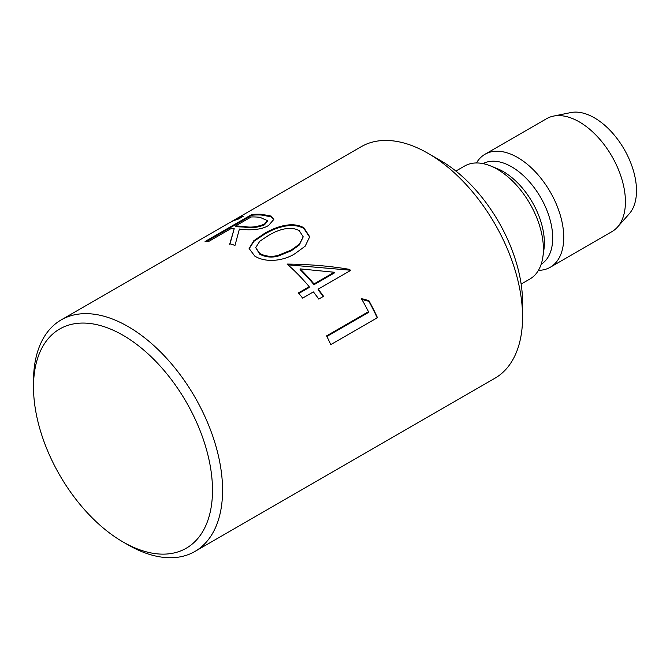 <?xml version="1.0" encoding="UTF-8"?>
<svg xmlns="http://www.w3.org/2000/svg" width="670" height="670" viewBox="0 0 670 670"><rect width="100%" height="100%" fill="white"/><g stroke="black" fill="none" stroke-linecap="round" stroke-linejoin="round"><path stroke-width="1" d="M61.188 319.908A133.698 77.192 60 0 0 33.5 381.113L33.5 386.933A126.563 73.072 60 0 1 122.995 335.26A126.563 73.072 60 0 1 212.49 490.272A126.563 73.072 60 0 1 122.995 541.946L128.037 544.852A133.698 77.192 60 0 0 194.886 551.477L494.879 378.274A133.698 77.192 60 0 0 522.575 317.069A133.698 77.192 60 0 0 428.038 153.33A133.698 77.192 60 0 0 361.189 146.705L233.47 220.447A133.698 77.192 60 0 1 243.378 216.209L238.587 218.981A133.698 77.192 -120 0 0 228.679 223.21L61.188 319.908A133.698 77.192 60 0 1 164.217 355.728A133.698 77.192 60 0 1 222.574 490.272A133.698 77.192 60 0 1 194.886 551.477M231.117 221.896A133.698 77.192 60 0 1 233.47 220.447M271.04 216.025L273.804 219.433L268.603 225.455C259.893 230.857 245.806 230.078 239.391 229.04L234.994 245.404A133.698 77.192 -120 0 0 229.81 243.796L234.207 228.713A133.698 77.192 -120 0 0 230.807 228.73L209.258 241.175A133.698 77.192 -120 0 0 205.062 241.485L251.753 214.534A133.698 77.192 60 0 1 261.099 214.258L261.099 214.995L271.04 216.762L271.04 216.025L261.099 214.258M361.298 298.552L368.827 300.562A133.698 77.192 60 0 1 377.461 317.672L330.771 344.623A133.698 77.192 -120 0 0 326.583 335.879L368.483 311.684A133.698 77.192 -120 0 0 361.298 298.552M309.222 286.727A133.698 77.192 -120 0 0 287.07 264.072C309.758 264.323 330.628 266.099 349.673 269.407A133.698 77.192 60 0 1 350.527 270.487L318.2 289.147A133.698 77.192 60 0 1 323.585 296.324L318.803 299.088A133.698 77.192 -120 0 0 313.409 291.911L302.639 298.133A133.698 77.192 -120 0 0 298.443 292.949L309.222 286.727L309.222 287.464L298.862 293.443M254.793 256.116C267.229 263.829 285.83 259.985 295.437 253.327L305.177 246.183L309.699 236.778L303.878 227.775C291.408 220.539 273.1 227.993 263.712 233.981L253.855 240.664L249.106 248.495L254.793 256.116M428.038 153.33L440.642 160.607A115.868 66.9 60 0 1 522.575 302.513L522.575 317.069M617.506 227.071A65.241 37.671 60 0 0 625.428 201.796A65.241 37.671 -120 0 0 600.923 140.6A65.241 37.671 -120 0 0 553.445 116.111L570.84 112.568A59.513 34.363 -120 0 1 614.147 134.905A59.513 34.363 -120 0 1 636.5 190.724A59.513 34.363 60 0 1 629.272 213.78L617.506 227.071A65.241 37.671 60 0 1 611.911 231.661L550.238 267.271A65.241 37.671 60 0 1 538.437 270.328M553.445 116.111A65.241 37.671 -120 0 0 546.67 118.657L484.988 154.267A65.241 37.671 -120 0 0 476.445 162.952M550.238 267.271A65.241 37.671 60 0 0 563.746 237.406A65.241 37.671 -120 0 0 535.271 171.746A65.241 37.671 -120 0 0 484.988 154.267M483.062 163.631A58.114 33.55 -120 0 1 527.659 179.836A58.114 33.55 -120 0 1 552.7 237.967A58.114 33.55 60 0 1 541.167 264.265M490.373 165.858A65.241 37.671 -120 0 1 543.412 249.148A65.241 37.671 60 0 1 542.893 256.819L543.914 249.6A58.114 33.55 60 0 0 544.375 242.766A58.114 33.55 -120 0 0 497.14 168.58L490.373 165.858A65.241 37.671 -120 0 0 464.653 166.009L455.893 171.068M542.893 256.819A65.241 37.671 60 0 1 529.895 279.013L521.134 284.072M128.037 544.852L122.995 541.946A126.563 73.072 60 0 1 33.5 386.933M361.298 299.289L368.827 301.299A133.698 77.192 60 0 1 377.193 317.823M368.827 300.562L368.827 301.299M326.868 336.449L368.483 312.429L368.483 311.684M318.2 289.147L318.2 289.884A133.698 77.192 60 0 1 323.208 296.542M287.933 264.826L349.673 270.144A133.698 77.192 60 0 1 350.125 270.714M300.093 269.616A133.698 77.192 60 0 1 314.012 284.7L334.288 272.991L334.288 272.255L300.093 268.871L300.093 269.616M349.673 269.407L349.673 270.144M300.093 268.871A133.698 77.192 60 0 1 314.012 283.963L334.288 272.255M314.012 283.963L314.012 284.7M309.682 237.172L303.878 228.512C291.349 221.284 273.151 228.721 263.712 234.726L254.064 241.225L249.114 248.746M303.878 227.775L303.878 228.512M263.712 233.981L263.712 234.726M277.757 256.25C271.266 257.783 265.253 257.087 259.726 254.173L255.697 247.632L259.776 241.217L267.916 235.815C275.244 231.234 288.912 225.02 299.23 230.622L303.217 236.853L299.281 244.265L291.266 250.052L291.266 250.789L277.757 256.25L277.757 255.513C271.266 257.046 265.253 256.35 259.726 253.436L259.726 254.173M303.217 236.853L299.281 245.002L291.266 250.789M259.726 253.436L255.706 247.632M291.266 250.052L277.757 255.513M273.779 219.819L271.04 216.762M206.611 241.334L251.753 215.271A133.698 77.192 60 0 1 261.099 214.995M251.753 214.534L251.753 215.271M229.81 244.533L234.207 228.713M235.597 225.966L251.158 216.98A133.698 77.192 -120 0 1 259.91 217.306L267.389 220.614L264.424 224.148C256.501 227.122 249.717 227.842 244.081 226.309L235.597 225.966L235.597 226.711L244.081 227.055C249.717 228.579 256.501 227.859 264.424 224.885L267.389 221.351M244.081 226.309L244.081 227.055M264.424 224.148L264.424 224.885M236.058 219.802A133.698 77.192 60 0 1 240.371 217.943M267.397 221.351L267.397 220.614"/></g></svg>
